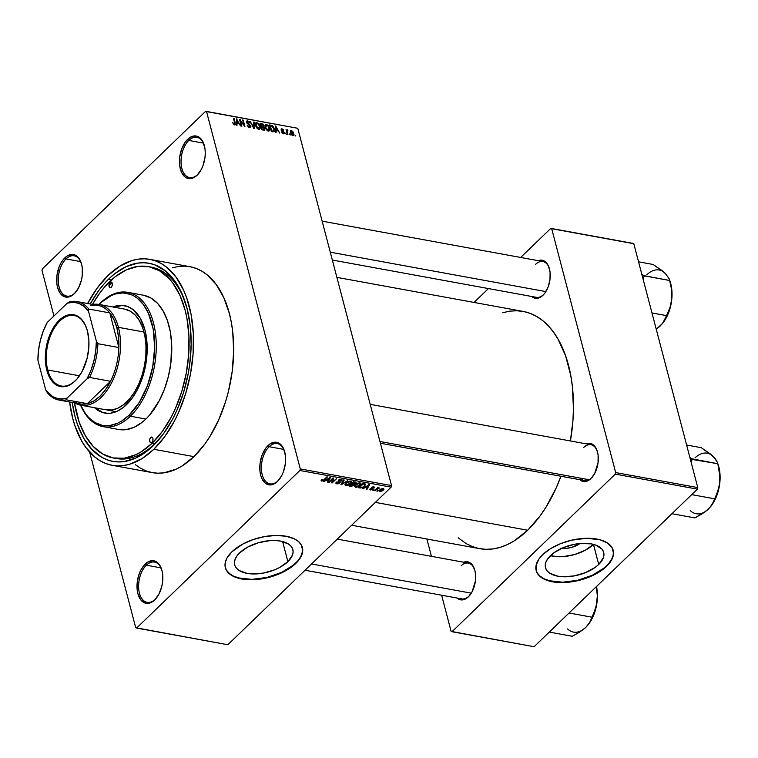 <?xml version="1.0" encoding="UTF-8"?>
<svg xmlns="http://www.w3.org/2000/svg" width="758" height="758" viewBox="0 0 758 758"><rect width="100%" height="100%" fill="white"/><g stroke="black" fill="none" stroke-linecap="round" stroke-linejoin="round"><path stroke-width="1.14" d="M155.295 599.227A20.475 11.863 -79.6 0 0 156.233 598.251A20.475 11.863 100.4 0 1 155.295 599.227A20.475 11.863 100.4 0 1 147.147 602.364A20.475 11.863 100.4 0 1 138.6 586.91A20.475 11.863 100.4 0 1 146.37 565.203L145.204 564.085A21.612 12.516 100.4 0 1 161.407 568.68A21.612 12.516 100.4 0 1 155.93 598.612A21.612 12.516 100.4 0 1 154.632 600.004L158.877 594.196L161.757 586.54L162.534 582.381L162.629 574.166L161.947 570.442L159.227 564.454L157.304 562.417L152.68 560.664L147.639 562.171L145.204 564.085L140.96 569.893L139.32 573.56L137.302 581.718L137.207 589.923L137.89 593.656L140.609 599.644L144.75 602.951L149.667 603.084L154.632 600.004A21.612 12.516 100.4 0 1 137.89 593.656A21.612 12.516 100.4 0 1 145.204 564.085L146.37 565.203A20.475 11.863 100.4 0 1 154.509 562.066A20.475 11.863 100.4 0 1 161.558 569.135A20.475 11.863 -79.6 0 0 146.37 565.203L161.028 567.884L146.37 565.203A20.475 11.863 -79.6 0 0 139.444 593.211A20.475 11.863 -79.6 0 0 155.295 599.227M74.947 292.967A20.475 11.863 -79.6 0 0 75.885 291.982A20.475 11.863 100.4 0 1 74.947 292.967A20.475 11.863 100.4 0 1 66.799 296.094A20.475 11.863 100.4 0 1 58.252 280.649A20.475 11.863 100.4 0 1 66.022 258.933L64.856 257.824A21.612 12.516 100.4 0 1 81.059 262.42A21.612 12.516 100.4 0 1 75.582 292.342A21.612 12.516 100.4 0 1 74.284 293.744L78.529 287.936L81.409 280.271L82.186 276.111L82.281 267.906L81.599 264.172L78.879 258.184L76.956 256.157L72.332 254.404L67.291 255.901L62.601 260.43L60.612 263.632L58.972 267.299L56.954 275.457L56.859 283.663L57.542 287.386L60.261 293.374L64.402 296.691L69.319 296.814L74.284 293.744A21.612 12.516 100.4 0 1 57.542 287.386A21.612 12.516 100.4 0 1 64.856 257.824L66.022 258.933A20.475 11.863 100.4 0 1 74.17 255.806A20.475 11.863 100.4 0 1 81.21 262.865A20.475 11.863 -79.6 0 0 66.022 258.933L80.68 261.614L66.022 258.933A20.475 11.863 -79.6 0 0 59.096 286.941A20.475 11.863 -79.6 0 0 74.947 292.967M197.724 174.473A20.475 11.863 -79.6 0 0 198.672 173.487A20.475 11.863 100.4 0 1 197.724 174.473A20.475 11.863 100.4 0 1 189.585 177.599A20.475 11.863 100.4 0 1 181.039 162.155A20.475 11.863 100.4 0 1 188.799 140.438L187.643 139.33A21.612 12.516 100.4 0 1 203.836 143.925A21.612 12.516 100.4 0 1 198.369 173.847A21.612 12.516 100.4 0 1 197.061 175.25L201.306 169.441L202.954 165.775L204.973 157.617L205.266 153.438L205.067 149.411L203.229 142.4L199.733 137.662L195.119 135.909L190.078 137.406L185.388 141.936L181.749 148.805L179.731 156.963L179.438 161.141L179.637 165.168L181.475 172.17L184.971 176.917L189.585 178.67L192.106 178.32L197.061 175.25A21.612 12.516 100.4 0 1 180.328 168.892A21.612 12.516 100.4 0 1 187.643 139.33L188.799 140.438A20.475 11.863 100.4 0 1 196.947 137.312A20.475 11.863 100.4 0 1 203.987 144.371A20.475 11.863 -79.6 0 0 188.799 140.438L203.457 143.12L188.799 140.438A20.475 11.863 -79.6 0 0 181.873 168.447A20.475 11.863 -79.6 0 0 197.724 174.473M279.02 479.757A20.475 11.863 100.4 0 1 278.072 480.733A20.475 11.863 100.4 0 1 269.933 483.869A20.475 11.863 100.4 0 1 261.387 468.425A20.475 11.863 100.4 0 1 269.147 446.708L283.805 449.39L269.147 446.708A20.475 11.863 100.4 0 1 277.295 443.582A20.475 11.863 100.4 0 1 284.335 450.64A20.475 11.863 -79.6 0 0 269.147 446.708L267.991 445.6A21.612 12.516 100.4 0 1 284.184 450.195A21.612 12.516 100.4 0 1 278.717 480.117A21.612 12.516 100.4 0 1 277.409 481.519L278.072 480.733A20.475 11.863 -79.6 0 0 279.01 479.757M593.457 544.424A30.083 15.406 165.3 0 0 593.505 544.377L598.716 564.464L593.457 544.424A30.083 15.406 165.3 0 1 550.431 555.68A30.083 15.406 -14.7 0 1 581.471 543.401A30.083 15.406 -14.7 0 1 603.69 552.421A30.083 15.406 -14.7 0 1 598.716 564.464L594.992 567.524L585.356 572.688L574.081 575.928L562.891 576.753L557.86 576.203L549.901 573.285L547.285 571.03L545.703 568.348L545.239 565.354L545.902 562.152L547.674 558.873L554.202 552.573L563.838 547.409L575.104 544.168L580.827 543.439L591.325 543.903L595.712 545.068L601.909 549.076L603.482 551.748L603.946 554.742L603.283 557.945L598.716 564.464A30.083 15.406 -14.7 0 1 567.714 576.705A30.083 15.406 -14.7 0 1 545.495 567.685A30.083 15.406 -14.7 0 1 550.469 555.642L557.632 556.713L563.109 556.618L574.564 554.543L585.223 550.261L593.457 544.424M613.336 551L613.203 555.121L611.583 559.432L608.541 563.763L604.202 567.95L592.311 575.275L577.729 580.277L562.663 582.201L549.417 580.751L544.13 578.809L540.009 576.156L537.214 572.868L536.133 570.348A39.823 20.39 165.3 0 0 565.667 582.078A39.823 20.39 165.3 0 0 606.523 565.885L606.627 566.264A39.823 20.39 -14.7 0 1 565.591 582.466A39.823 20.39 -14.7 0 1 536.181 570.537A39.823 20.39 -14.7 0 1 542.766 554.591L539.052 558.873L536.096 565.354L536.456 571.418L538.54 574.962L542.008 577.947L546.736 580.258L555.785 582.277L562.768 582.58L577.833 580.656L585.328 578.506L595.722 574.005L604.306 568.329L608.646 564.141L612.672 557.642L613.554 553.406L612.076 547.608L607.376 542.908L599.872 539.724L586.626 538.275L571.56 540.198L560.456 543.694L550.564 548.64L542.766 554.591A39.823 20.39 -14.7 0 1 583.802 538.388A39.823 20.39 -14.7 0 1 613.213 550.327A39.823 20.39 -14.7 0 1 606.627 566.264L606.523 565.885A39.823 20.39 165.3 0 0 613.156 550.137M239.651 552.819A30.083 15.406 -14.7 0 1 270.644 540.577A30.083 15.406 -14.7 0 1 292.863 549.597A30.083 15.406 -14.7 0 1 287.888 561.64L282.62 541.544L287.888 561.64L279.655 567.486L274.529 569.864L263.263 573.105L252.063 573.929L247.032 573.38L239.083 570.461L236.458 568.206L234.885 565.534L234.421 562.54L235.084 559.338L236.847 556.059L239.651 552.819L247.885 546.973L258.544 542.69L270 540.625L275.476 540.53L280.507 541.079L288.457 543.998L291.081 546.253L292.664 548.925L293.128 551.928L292.465 555.121L287.888 561.64A30.083 15.406 -14.7 0 1 256.896 573.882A30.083 15.406 -14.7 0 1 234.677 564.862A30.083 15.406 -14.7 0 1 239.651 552.819M302.508 548.176L302.376 552.298L300.755 556.609L297.723 560.939L293.374 565.136L281.493 572.451L266.901 577.454L251.846 579.377L238.599 577.928L233.303 575.995L229.181 573.332L226.386 570.054L225.306 567.524A39.823 20.39 165.3 0 0 254.849 579.264A39.823 20.39 165.3 0 0 295.705 563.071L295.8 563.44A39.823 20.39 -14.7 0 1 254.764 579.652A39.823 20.39 -14.7 0 1 225.353 567.714A39.823 20.39 -14.7 0 1 231.939 551.767L226.879 558.229L225.268 562.54L225.135 566.662L226.49 570.433L231.181 575.123L235.918 577.435L241.717 578.989L251.94 579.756L267.006 577.833L274.5 575.682L284.894 571.181L293.479 565.515L297.818 561.318L300.86 556.988L302.726 550.583L301.248 544.784L298.462 541.506L294.341 538.843L286.022 536.228L275.798 535.461L264.551 536.588L253.238 539.535L242.844 544.036L231.939 551.767A39.823 20.39 -14.7 0 1 272.975 535.565A39.823 20.39 -14.7 0 1 302.385 547.503A39.823 20.39 -14.7 0 1 295.8 563.44L295.705 563.071A39.823 20.39 165.3 0 0 302.338 547.314M468.984 596.11L468.321 596.887A19.338 11.199 100.4 0 1 457.112 598.043L461.631 599.948L463.887 599.644L468.321 596.887L472.12 591.695L475.389 581.111L475.484 573.768L474.868 570.433L472.433 565.08L468.728 562.114L466.577 561.687L463.65 562.237A19.338 11.199 100.4 0 1 474.385 568.86A19.338 11.199 100.4 0 1 469.486 595.636A19.338 11.199 100.4 0 1 468.321 596.887L468.984 596.11A18.201 10.546 -79.6 0 0 469.789 595.276A18.201 10.546 100.4 0 1 468.984 596.11A18.201 10.546 100.4 0 1 461.745 598.896L305.029 570.243M474.536 569.315A18.201 10.546 -79.6 0 0 461.054 565.866A18.201 10.546 100.4 0 1 468.292 563.08A18.201 10.546 100.4 0 1 474.536 569.315M580.401 478.137A18.201 10.546 -79.6 0 0 591.638 477.739L590.975 478.516A19.338 11.199 100.4 0 1 579.766 479.672L584.285 481.576L586.54 481.273L590.975 478.516L594.774 473.324L598.043 462.74L598.138 455.397L597.522 452.062L595.087 446.708L591.382 443.743L589.231 443.316L586.304 443.866A19.338 11.199 100.4 0 1 597.039 450.489A19.338 11.199 100.4 0 1 592.14 477.265A19.338 11.199 100.4 0 1 590.975 478.516L591.638 477.739A18.201 10.546 -79.6 0 0 592.443 476.905A18.201 10.546 100.4 0 1 591.638 477.739A18.201 10.546 100.4 0 1 584.399 480.525L380.402 443.231M597.19 450.944A18.201 10.546 -79.6 0 0 583.707 447.495A18.201 10.546 100.4 0 1 590.946 444.709A18.201 10.546 100.4 0 1 597.19 450.944M543.581 294.549L542.918 295.326A19.338 11.199 100.4 0 1 531.699 296.482L536.228 298.387L540.738 297.041L542.918 295.326L544.936 292.995L548.186 286.846L549.986 279.55L550.071 272.207L548.432 265.935L547.03 263.509L543.325 260.553L541.174 260.127L538.246 260.667A19.338 11.199 100.4 0 1 548.972 267.299A19.338 11.199 100.4 0 1 544.083 294.076A19.338 11.199 100.4 0 1 542.918 295.326L543.581 294.549A18.201 10.546 -79.6 0 0 544.377 293.716A18.201 10.546 100.4 0 1 543.581 294.549A18.201 10.546 100.4 0 1 536.342 297.326L332.345 260.041M549.133 267.745A18.201 10.546 -79.6 0 0 535.641 264.296A18.201 10.546 100.4 0 1 542.889 261.519A18.201 10.546 100.4 0 1 549.133 267.745M114.875 458.239A97.28 56.338 -79.6 0 0 154.935 443.648A97.28 56.338 -79.6 0 0 159.91 438.399A97.28 56.338 100.4 0 1 154.935 443.648A97.28 56.338 100.4 0 1 116.239 458.524L113.501 458.022A97.28 56.338 100.4 0 1 74.474 402.886L79.22 422.225L85.37 435.765L93.262 446.481L102.614 453.976L113.056 457.936L124.179 458.23L135.578 454.828L141.234 451.787L152.197 443.155L154.935 443.648L152.936 445.988L154.935 443.648L152.197 443.155A97.28 56.338 100.4 0 1 113.501 458.022M148.502 266.645L151.221 267.138A97.28 56.338 100.4 0 1 184.952 301.409A97.28 56.338 -79.6 0 0 149.847 266.92M109.048 278.679A100.691 58.319 100.4 0 1 184.497 300.083A100.691 58.319 100.4 0 1 159.009 439.479A100.691 58.319 100.4 0 1 152.936 445.988L147.346 450.887L135.739 458.078L123.942 461.594L118.125 461.916L112.421 461.29L106.906 459.708L101.619 457.188L91.945 449.437L83.768 438.342L77.401 424.328L74.985 416.388L72.218 402.479A100.691 58.319 100.4 0 0 152.936 445.988L163.444 433.832L172.701 418.937L176.747 410.628L183.493 392.71L188.211 373.618L189.756 363.859L191.139 344.407L190.211 325.637L186.999 308.279L181.645 292.995L174.34 280.375L165.367 270.909L155.077 264.949L149.563 263.367L143.859 262.742L138.041 263.073L126.254 266.589L114.638 273.78L109.048 278.679L110.905 280.46L109.048 278.679L103.666 284.373L98.54 290.826L90.221 303.986A100.691 58.319 100.4 0 1 109.048 278.679M112.175 465.298L152.311 472.632A104.67 60.621 -79.6 0 0 193.953 456.629L153.808 449.295A104.67 60.621 100.4 0 1 112.175 465.298A104.67 60.621 100.4 0 1 69.613 402.005L72.768 418.52L75.279 426.773L81.892 441.346L85.929 447.523L95.252 457.368L100.454 460.94L105.949 463.555L111.691 465.204L117.613 465.857L123.668 465.516L129.789 464.18L142.011 458.59L153.808 449.295L193.953 456.629L204.868 443.999L209.871 436.58L218.702 419.875L225.713 401.247L228.442 391.431L232.223 371.259L233.663 351.03L232.697 331.521L231.313 322.273L229.361 313.48L223.79 297.591L216.201 284.477L206.877 274.633L201.675 271.061L196.17 268.436L190.438 266.797L184.516 266.143L178.462 266.484L172.341 267.82M87.615 303.513A104.67 60.621 100.4 0 1 108.176 275.362A104.67 60.621 100.4 0 1 149.809 259.369A104.67 60.621 100.4 0 1 193.489 338.314A104.67 60.621 100.4 0 1 153.808 449.295L164.732 436.665L174.349 421.173L178.556 412.541L185.568 393.904L190.476 374.064L193.101 353.768L193.337 333.804L191.177 314.93L186.705 297.885L183.644 290.248L176.055 277.134L166.732 267.29L161.53 263.727L156.034 261.103L150.292 259.454L144.371 258.8L138.316 259.141L132.195 260.477L119.972 266.077L108.176 275.362L97.261 288.002L87.615 303.513M458.154 537.792L466.217 543.647L472.556 546.67L479.16 548.565L485.982 549.323L492.956 548.925L500.015 547.39L507.083 544.718L514.095 540.947L527.691 530.24L375.343 502.393L527.691 530.24L540.274 515.677L546.035 507.13L556.211 487.887L560.958 476.242A120.598 69.85 -79.6 0 1 527.691 530.24A120.598 69.85 -79.6 0 1 479.719 548.669L351.646 525.256M135.729 627.728L89.652 452.071L135.729 627.728L136.611 628.06L299.893 470.481L391.128 487.157L227.845 644.736L135.729 627.728M53.951 315.991L41.993 270.416L42.372 268.863L205.664 111.274L297.771 128.282L391.516 485.594L300.282 468.918L206.546 111.606L297.771 128.282L391.516 485.594L391.128 487.157L227.845 644.736L136.611 628.06L299.893 470.481L300.282 468.918L299.893 470.481L391.128 487.157L391.516 485.594L300.282 468.918L206.546 111.606L297.771 128.282L205.664 111.274L206.546 111.606L205.664 111.274L42.372 268.863L41.993 270.416L53.951 315.991M292.692 135.54L293.64 133.294L293.175 133.74L293.64 133.294L291.385 130.556L290.248 131.646L291.385 130.556L290.418 132.754L292.692 135.54L293.772 134.896L293.517 132.877L292.569 131.248L290.996 130.537L290.248 131.684L290.901 134.024L292.275 135.407L293.517 135.35M287.898 134.583L287.093 131.125L287.926 130.168L287.168 129.808L286.837 130.537L286.06 129.665L287.32 134.479L287.898 134.583L287.093 131.125L287.926 130.168L287.301 129.808L286.837 130.537L286.06 129.665L287.32 134.479L287.898 134.583M283.369 133.834L284.364 132.536L283.085 133.768L284.364 132.536L282.668 130.812L282.147 131.314L282.668 130.812L281.521 130.812L281.635 129.988L281.237 130.376L282.232 129.533L283.738 130.471L282.033 128.841L281.047 129.798L282.033 128.841L281.085 129.978L283.814 132.546L282.753 133.616L283.227 133.152L281.54 132.025L283.369 133.834L284.288 133.579L284.364 132.536L281.635 129.988L282.232 129.533L283.738 130.471L283.312 129.646L281.54 128.832L281.332 130.556L283.843 132.707L283.132 133.133L281.54 132.025L281.824 132.631L282.924 133.702L284.212 133.673M273.013 131.864L274.5 131.068L273.809 127.467L272.378 125.648L269.573 124.928L271.307 131.551L274.197 131.674L274.33 128.917L272.15 125.515L269.573 124.928L271.307 131.551L273.013 131.864M263.613 126.747L263.869 125.477L263.367 125.961L263.869 125.477L261.842 123.516L261.197 124.141L261.842 123.516L260.032 123.184L261.775 129.808L264.428 130.13L264.826 128.509L263.613 126.747L263.917 125.667L263.121 124.17L260.032 123.184L261.775 129.808L264.665 129.988L264.826 128.509L263.708 126.662M254.252 128.434L254.337 122.152L253.731 122.038L253.731 127.6L250.225 121.394L253.684 128.329L254.252 128.434L254.337 122.152L253.731 122.038L253.731 127.6L250.225 121.394L254.252 128.434M241.868 126.169L240.476 120.873L244.938 126.728L243.195 120.115L242.617 120.001L244.01 125.307L239.547 119.442L241.29 126.065L241.868 126.169L240.476 120.873L244.938 126.728L243.195 120.115L242.617 120.001L244.01 125.307L239.547 119.442L241.29 126.065L241.868 126.169M234.516 124.909L235.255 122.938L234.8 123.374L235.255 122.938L234.08 118.447L233.635 118.864L234.08 118.447L233.492 118.333L234.838 123.753L233.843 124.615L234.345 124.141L232.725 122.616L233.71 124.511L235.331 124.634L234.08 118.447L233.492 118.333L234.828 123.848L234.127 124.066L232.725 122.616L233.483 124.274L235.226 124.767M236.998 125.278L236.989 123.393L238.997 123.762L240.627 125.942L236.42 118.873L236.392 125.165L236.998 125.278L236.989 123.393L238.997 123.762L240.627 125.942L236.42 118.873L236.392 125.165L236.998 125.278M249.619 127.666L250.794 127.372L250.756 125.591L247.553 123.26L247.099 122.076L248.198 121.697L249.941 122.967L248.842 121.365L247.099 120.854L246.473 121.697L246.824 123.033L250.377 126.103L250.083 126.87L249.174 126.823L247.108 125.079L248.378 127.088L250.718 127.458L250.926 126.074L247.146 122.493L247.951 121.631L249.998 123.156L247.733 120.854L246.748 121.043L246.558 122.37L250.348 125.98L249.467 126.899L247.108 125.079L249.619 127.666M256.791 127.988L259.208 129.353L260.278 127.562L259.028 124.056L256.412 122.521L255.408 124.464L256.791 127.988L258.724 129.334L260.127 128.623L260.079 126.349L256.953 122.54L255.834 122.805L255.617 125.61L256.791 127.988M266.323 129.732L268.749 131.096L269.82 129.305L268.323 125.487L265.954 124.265L264.949 126.207L266.323 129.732L268.266 131.077L269.659 130.367L269.611 128.093L266.484 124.284L265.376 124.549L265.158 127.353L266.323 129.732M276.149 132.432L276.13 130.547L278.139 130.916L279.768 133.095L275.571 126.027L275.542 132.318L276.149 132.432L276.13 130.547L278.139 130.916L279.768 133.095L275.571 126.027L275.542 132.318L276.149 132.432M286.24 134.28L285.415 133.228L286.24 134.28M290.219 135.009L289.395 133.958L290.219 135.009M295.696 136.004L294.862 134.952L295.696 136.004M377.475 491.193L378.1 490.587L376.887 491.089L377.475 491.193L377.332 490.663L377.475 491.193L378.1 490.587L377.522 490.483L376.887 491.089L377.475 491.193M373.486 490.464L374.12 489.858L372.908 490.36L373.486 490.464L373.353 489.933L373.486 490.464L374.12 489.858L372.908 490.36L373.486 490.464M363.404 488.626L365.223 487.441L367.232 487.801L366.417 489.175L367.024 489.289L369.601 484.675L362.788 488.512L365.223 487.441L367.232 487.801L366.417 489.175L367.024 489.289L369.601 484.675L368.985 484.561L363.404 488.626M354.46 486.257L355.436 487.233L354.915 485.243L355.436 487.233L357.776 486.882L359.946 485.452L360.95 483.547L359.984 482.846L355.407 484.684L354.488 486.589L356.582 487.233L359.5 485.85L360.969 483.727L359.984 482.846L357.691 483.168L355.218 484.883L354.488 486.57M344.928 484.514L345.894 485.49L345.373 483.5L345.894 485.49L348.235 485.139L350.404 483.708L351.409 481.804L350.442 481.103L345.875 482.941L344.928 484.514L345.894 485.49L348.405 485.073L350.594 483.528L351.428 481.88L350.149 481.065L347.837 481.567L345.506 483.329L344.947 484.826M336.789 483.822L338.466 483.718L340.152 482.6L340.181 481.851L338.674 480.923L339.091 480.269L340.958 479.975L341.015 480.97L341.65 481.017L342.048 479.814L340.484 479.378L338.618 480.07L338.002 481.245L339.442 482.638L337.357 483.339L336.647 482.855L336.997 482.079L336.363 482.031L335.794 483.14L336.59 483.784L336.325 482.069L336.789 483.822L339.887 482.912L340.058 481.737L338.655 480.875L338.93 480.411L340.74 479.928L341.65 481.017L342.133 479.994L341.233 479.416L338.362 480.288L339.29 482.818L337.357 483.339L336.997 482.079L336.363 482.031L335.813 483.197L336.789 483.822M324.253 481.472L326.073 480.278L328.081 480.648L327.267 482.022L327.873 482.126L330.45 477.512L323.647 481.358L326.073 480.278L328.081 480.648L327.267 482.022L327.873 482.126L330.45 477.512L324.253 481.472M322.235 480.572L322.453 479.558L321.818 479.501L321.127 480.761L322.917 480.951L327.494 476.971L322.974 480.477L322.055 480.506L322.453 479.558L321.676 479.634L321.089 480.6L321.686 481.065L324.49 479.88L327.494 476.971L326.916 476.867L323.192 480.364L322.235 480.572L321.733 479.587M329.114 482.353L332.667 478.933L331.559 482.808L332.184 482.922L336.618 478.639L332.487 481.965L333.586 478.09L332.97 477.976L328.536 482.249L332.667 478.933L331.559 482.808L332.184 482.922L336.618 478.639L332.487 481.965L333.586 478.09L332.97 477.976L328.536 482.249L329.114 482.353M341.507 484.618L347.761 480.676L341.706 484.059L344.246 480.041L343.649 479.928L340.939 484.514L341.507 484.618L341.308 483.888L341.507 484.618L347.761 480.676L341.706 484.059L344.246 480.041L343.649 479.928L340.939 484.514L341.507 484.618M350.821 486.323L353.616 485.632L356.061 482.401L353.455 481.718L349.021 485.992L350.821 486.323L350.66 485.698L350.821 486.323L353.891 485.395L354.185 484.201L355.739 483.414L356.127 482.543L353.455 481.718L349.021 485.992L350.821 486.323M360.258 488.048L363.849 487.015L365.688 484.22L362.987 483.462L358.562 487.735L360.258 488.048L360.097 487.422L360.258 488.048L364.702 486.295L365.451 484.011L362.987 483.462L358.562 487.735L360.258 488.048M370.539 489.99L373.154 489.062L372.32 487.413L374.272 487.906L374.566 487.186L373.277 486.731L371.714 487.328L371.373 488.152L372.472 488.948L371.723 489.535L370.075 488.834L369.866 489.659L370.539 489.99L370.207 488.739L370.539 489.99L372.983 489.242L372.263 487.46L373.41 487.214L374.272 487.906L373.846 486.769L371.619 487.413L372.32 489.223L371.041 489.554L370.16 488.739L370.539 489.99L370.16 488.739M375.153 490.767L377.588 488.54L379.502 488L377.854 488.161L378.375 487.659L377.787 487.555L374.566 490.663L379.502 488L377.854 488.161L378.375 487.659L377.787 487.555L374.566 490.663L375.153 490.767M379.862 491.696L382.885 490.625L383.927 489.261L383.557 488.588L380.98 488.967L379.142 490.909L379.862 491.696L379.483 490.255L379.862 491.696L383.178 490.35L383.197 488.474L379.91 489.791L379.862 491.696L379.152 491.193M108.972 285.671L108.972 285.671A97.28 56.338 -79.6 0 1 111.748 282.772M697.777 487.584L615.667 472.575L551.691 228.698L633.802 243.706L697.777 487.584L697.398 489.137L534.106 646.726L451.995 631.717L615.288 474.129L697.398 489.137L534.106 646.726L451.114 631.386L441.63 595.22L451.114 631.386L451.995 631.717L615.288 474.129L615.667 472.575L615.288 474.129L697.398 489.137L697.777 487.584L633.802 243.706L551.691 228.698L615.667 472.575L697.777 487.584M474.044 302.442L488.417 288.571L474.044 302.442M520.661 257.455L550.81 228.366L632.921 243.375L550.81 228.366L551.691 228.698L550.81 228.366L520.661 257.455M431.435 556.344L426.887 539.014L431.435 556.344M336.884 277.371L523.086 311.405A120.598 69.85 -79.6 0 1 570.404 440.957L572.963 420.169L573.436 408.571L572.328 386.087L570.746 375.428L565.591 355.786L557.973 338.997L553.321 331.881L548.176 325.703L542.576 320.539L536.588 316.427L530.249 313.405L523.645 311.51L516.814 310.761L509.84 311.15L502.791 312.694M267.991 445.6L265.736 448.205L262.097 455.065L260.079 463.223L259.985 471.438L260.676 475.162L261.823 478.44L265.319 483.187L269.933 484.94L272.454 484.589L277.409 481.519L281.654 475.711L283.303 472.044L285.311 463.887L285.415 455.681L283.577 448.67L282.004 445.96L277.873 442.653L275.467 442.179L270.426 443.676L267.991 445.6L269.147 446.708A20.475 11.863 -79.6 0 0 262.221 474.716A20.475 11.863 -79.6 0 0 278.072 480.733L277.409 481.519A21.612 12.516 100.4 0 1 260.676 475.162A21.612 12.516 100.4 0 1 267.991 445.6M135.398 464.701L140.6 468.273L146.095 470.898L151.837 472.537L157.759 473.2L163.813 472.85L176.064 469.202L182.157 465.924L193.953 456.629A104.67 60.621 -79.6 0 0 233.635 345.648A104.67 60.621 -79.6 0 0 189.955 266.702L149.809 259.369M561.839 548.261A15.113 7.741 -14.7 0 0 579.927 543.514L571.958 547.314L566.207 548.356L560.929 548.119M324.348 479.35L324.49 479.88L324.348 479.35M321.401 479.956L321.686 481.065L321.401 479.956M321.089 480.6L321.686 481.065M327.664 481.349L327.873 482.126L327.664 481.349M327.92 480.022L328.081 480.648L327.92 480.022M326.793 479.814L329.626 477.54L328.404 480.117L326.689 479.416L329.73 477.91L328.404 480.117L326.793 479.814M332.156 480.714L332.487 481.965L332.156 480.714M331.871 481.718L332.184 482.922L331.871 481.718M332.525 478.402L332.667 478.933L332.525 478.402M337.357 483.339L336.997 482.079M339.262 481.321L339.29 482.818M338.314 480.335L338.684 481.747L338.314 480.335M338.362 480.288L338.684 481.747M341.233 479.426L341.65 481.017L341.233 479.426M340.73 479.928L341.015 480.97M338.807 479.937L338.93 480.411L338.807 479.937M338.475 480.184L338.665 480.894M339.281 481.33L338.655 480.875M339.887 482.912L339.489 481.425L339.887 482.912L340.058 481.737M342 482.704L342.171 483.348L342 482.704M341.545 483.481L341.706 484.059L341.545 483.481M346.444 483.054L349.931 481.605L349.789 481.055L350.594 482.581L349.836 483.595L346.406 484.987L345.686 484.182L346.311 482.552L346.444 483.054L349.457 481.567L350.594 482.581L347.126 485.006L346.406 484.987L346.444 483.054M355.388 482.079L355.739 483.414L355.388 482.079M354.1 483.86L352.195 483.604L353.38 481.794L354.526 482.514L354.365 481.889L355.085 483.377L353.759 483.869L352.053 483.073L352.195 483.604L353.512 482.325L354.526 482.514L355.085 483.377L354.1 483.86M353.484 483.831L353.891 485.395L353.484 483.831M350.12 485.603L351.532 483.576L352.821 484.315L352.659 483.689L353.304 485.291L350.12 485.603L349.978 485.073L350.12 485.603L351.674 484.106L352.821 484.315L353.304 485.291L350.12 485.603M354.526 482.514L355.303 482.78L355.085 483.377M355.985 484.798L359.472 483.348L359.33 482.799L360.126 484.324L359.377 485.338L355.947 486.731L355.237 486.219L355.853 484.296L355.985 484.798L358.998 483.31L360.126 484.324L358.724 485.887L356.658 486.75L355.947 486.731L355.985 484.798M364.825 484.495L364.124 486.181L362.57 487.309L360.704 487.536L359.519 486.816L359.662 487.347L363.054 484.068L364.863 484.533L364.702 486.295L364.551 485.726L362.807 487.176L359.662 487.347L362.911 483.538L364.825 484.495L364.626 483.765L364.977 484.722L364.731 483.784M366.815 488.503L367.024 489.289L366.815 488.503M367.071 487.186L367.232 487.801L367.071 487.186M365.934 486.977L368.776 484.694L367.554 487.271L365.83 486.57L368.871 485.073L367.554 487.271L365.934 486.977M371.041 489.554L370.795 488.787M371.998 487.129L372.159 487.688M371.723 487.318L372.064 488.635L371.723 487.318M371.619 487.413L372.064 488.635M374.272 487.906L373.846 486.769M373.429 487.223L373.637 487.849M372.017 487.11L372.159 487.64M372.983 489.242L372.671 488.048M377.721 487.631L377.854 488.161L377.721 487.631M378.706 487.764L378.877 488.417L378.706 487.764M377.418 487.915L377.588 488.54L377.418 487.915M376.679 488.626L376.821 489.156L376.679 488.626M383.908 488.986L383.197 488.474M383.027 489.753L383.178 490.35L383.027 489.753M382.724 488.919L382.923 489.895L380.98 491.222L379.938 491.042L380.137 490.284L382.724 488.919L382.572 490.274L380.336 491.26L380.364 489.393L380.497 489.895L382.601 488.446L383.16 489.242L382.951 488.446M380.336 491.26L379.663 490.047M349.931 481.605L350.594 482.581M346.406 484.987L345.43 483.424M352.821 484.315L353.579 484.637L353.304 485.291M359.472 483.348L360.126 484.324M355.947 486.731L354.962 485.167M234.838 123.753L234.345 124.141M236.42 119.575L237.036 118.987L236.42 119.575M236.401 123.961L236.989 123.393L236.401 123.961M236.979 122.654L237.017 120.825L236.411 121.413L236.951 119.622L236.42 120.143L236.951 119.622L238.59 122.948L237.955 123.573L238.59 122.948L236.979 122.654L236.401 123.213L236.979 122.654L236.951 119.622L238.59 122.948L236.979 122.654M239.699 120.01L240.172 119.556L239.699 120.01M248.918 127.429L249.467 126.899L248.918 127.429M250.348 125.98L249.467 126.899M246.492 122.057L247.733 120.854L246.492 122.057M247.146 122.493L247.951 121.631M250.301 126.671L250.926 126.074L250.301 126.671M253.731 122.739L254.337 122.152L253.731 122.739M255.389 124.047L256.953 122.54L255.389 124.047M259.407 129.315L260.127 128.623L259.407 129.315M256.204 125.733L257.151 123.317L258.848 124.682L259.492 126.226L258.516 128.557L257.995 129.068L258.516 128.557L256.204 125.733L255.778 126.141L256.28 123.545L258.108 123.8L259.492 126.226L259.369 128.329L257.682 128.168L256.204 125.733M255.399 124.397L257.151 123.317M258.421 129.248L259.35 128.358L258.516 128.557M264.248 128.415L264.296 129.031L264.826 128.509L264.182 129.258L262.742 129.978L263.377 129.362L262.154 129.135L261.538 126.813L261.103 127.24L262.685 127.031L264.248 128.415L263.964 129.391L261.709 129.561L261.538 126.813L263.67 127.439L263.964 129.391M261.339 126.046L260.818 124.066L260.382 124.492L261.832 124.255L263.32 125.477L261.785 126.861L262.429 126.245L260.894 126.472L260.818 124.066L263.13 124.994L263.017 126.292L261.339 126.046M263.32 125.477L263.017 126.292M264.93 125.79L266.484 124.284L264.93 125.79M268.938 131.058L269.659 130.367L268.938 131.058M265.736 127.477L266.693 125.061L268.389 126.425L269.033 127.969L268.057 130.3L267.527 130.812L268.057 130.3L265.736 127.477L265.319 127.884L265.821 125.288L267.65 125.544L268.919 127.581L269.014 129.94L267.223 129.912L265.736 127.477M264.94 126.141L266.693 125.061M270.559 125.847L271.203 125.231L270.559 125.847M273.941 130.376L272.094 131.693L272.728 131.068L271.686 130.878L270.36 125.809L269.914 126.235L271.383 125.999L273.164 127.297L273.941 130.376L272.728 131.068L271.25 131.305L271.686 130.878L270.36 125.809L272.15 125.515L271.61 126.046L273.752 128.803L273.714 130.954M275.571 126.728L276.177 126.141L275.571 126.728M275.542 131.115L276.13 130.547L275.542 131.115M276.12 129.808L276.158 127.988L275.561 128.566L276.101 126.785L275.561 127.297L276.101 126.785L277.741 130.111L277.096 130.727L277.741 130.111L276.12 129.808L275.552 130.367L276.12 129.808L276.101 126.785L277.741 130.111L276.12 129.808M283.814 132.546L283.227 133.152M282.033 128.841L281.227 128.993M281.635 129.988L282.232 129.533M287.301 129.808L286.837 130.537M287.424 130.651L287.926 130.168L287.424 130.651M291.385 130.556L290.551 130.746M290.996 132.858L291.546 131.238L293.071 133.237L292.522 134.858L292.067 135.294L292.522 134.858L290.996 132.858L290.57 133.266L291.091 131.342L292.124 131.522L292.986 134.744L291.953 134.564L290.996 132.858M290.286 132.119L291.546 131.238M267.953 130.992L268.882 130.101L268.057 130.3M292.285 135.417L292.522 134.858M110.033 282.459L112.07 282.829L110.033 282.459L111.341 282.071L112.241 283.293L112.212 285.406L111.274 287.178A2.843 1.649 100.4 0 1 110.147 287.614A2.843 1.649 100.4 0 1 108.963 285.472A2.843 1.649 100.4 0 1 110.033 282.459A2.843 1.649 100.4 0 1 111.17 282.023A2.843 1.649 100.4 0 1 112.355 284.165A2.843 1.649 100.4 0 1 111.274 287.178L109.976 287.566L109.076 286.344L109.105 284.231L110.033 282.459M150.709 437.48L152.746 437.849L150.709 437.48L152.007 437.091L152.908 438.314L152.889 440.436L151.951 442.208A2.843 1.649 100.4 0 1 150.814 442.644A2.843 1.649 100.4 0 1 149.629 440.493A2.843 1.649 100.4 0 1 150.709 437.48A2.843 1.649 100.4 0 1 151.837 437.044A2.843 1.649 100.4 0 1 153.021 439.195A2.843 1.649 100.4 0 1 151.951 442.208L150.643 442.596L149.743 441.374L149.771 439.252L150.709 437.48M102.415 412.314L95.451 407.88A54.614 31.628 -79.6 0 0 105.21 413.129M126.472 404.706A54.614 31.628 100.4 0 1 104.746 413.053A54.614 31.628 100.4 0 1 94.542 407.709L101.506 412.144L107.589 413.347L110.744 413.167L117.139 411.262L123.44 407.359L132.176 398.111L137.189 390.029L141.348 380.762L145.602 365.451L146.976 354.858L146.692 339.423L144.949 330.014L140.183 318.104L133.219 309.747L127.638 306.516L121.555 305.313L112.951 306.99A54.614 31.628 100.4 0 1 124.388 305.607A54.614 31.628 100.4 0 1 147.175 346.794A54.614 31.628 100.4 0 1 126.472 404.706M143.584 295.241L150.908 298.017L157.465 303.276L163.008 310.799L167.328 320.302L170.237 331.417L171.649 343.725L170.834 363.366L168.361 376.518L164.458 389.129L159.275 400.707L149.525 415.185L145.868 419.051L130.367 416.208L129.201 415.1A67.121 38.876 100.4 0 1 80.632 405.17L85.673 413.963L88.534 417.402L94.987 422.566L102.188 425.304L105.987 425.721L109.872 425.503L117.736 423.163L121.64 421.06L129.201 415.1L139.415 402.233L147.478 385.68L152.718 366.853L154.67 347.382L153.163 328.934L148.341 313.101L143.47 304.697L137.492 298.377L134.157 296.094L130.632 294.407L123.147 292.939L115.339 294.009L111.407 295.497L100.606 302.783A68.267 39.539 -79.6 0 0 98.966 304.432A68.267 39.539 100.4 0 1 100.606 302.783L99.942 303.56A67.121 38.876 100.4 0 1 151.913 323.296A67.121 38.876 100.4 0 1 129.201 415.1L130.367 416.208A68.267 39.539 -79.6 0 0 153.457 322.851A68.267 39.539 -79.6 0 0 100.606 302.783A68.267 39.539 100.4 0 1 127.761 292.342A68.267 39.539 100.4 0 1 156.243 343.829A68.267 39.539 100.4 0 1 130.367 416.208L145.868 419.051A68.267 39.539 -79.6 0 0 171.753 346.671A68.267 39.539 -79.6 0 0 143.271 295.184L127.761 292.342M109.787 281.512A97.28 56.338 100.4 0 1 148.483 266.645A97.28 56.338 100.4 0 1 189.074 340.01A97.28 56.338 100.4 0 1 152.197 443.155L162.345 431.406L171.289 417.014L175.202 408.988L181.712 391.678L186.269 373.23L188.714 354.374L188.931 335.813L186.923 318.284L185.104 310.107L179.93 295.345L172.871 283.151L168.721 278.177L159.369 270.691L148.928 266.721L137.804 266.437L126.406 269.829L115.197 276.784L104.585 287.017L99.639 293.251L92.476 304.403A97.28 56.338 100.4 0 1 109.787 281.512M90.704 305.654A50.056 28.994 100.4 0 1 109.796 312.902A50.056 28.994 100.4 0 1 116.874 327.788L118.419 327.342A51.193 29.657 -79.6 0 0 92.827 304.46A51.193 29.657 100.4 0 1 99.146 304.46L124.691 309.131A51.193 29.657 100.4 0 1 146.057 347.751A51.193 29.657 100.4 0 1 126.643 402.034A51.193 29.657 100.4 0 1 106.281 409.86M103.211 426.65A68.267 39.539 100.4 0 1 80.547 405.151A68.267 39.539 -79.6 0 0 130.367 416.208A68.267 39.539 100.4 0 1 103.211 426.65L118.722 429.483A68.267 39.539 -79.6 0 0 145.868 419.051L142.078 422.367L134.204 427.247L126.216 429.625L118.4 429.426M99.942 303.56L99.042 304.441A67.121 38.876 100.4 0 1 99.942 303.56M122.464 305.483L113.861 307.151A54.614 31.628 -79.6 0 1 124.843 305.701M124.928 309.179L130.423 311.263L135.341 315.205L139.5 320.842L142.731 327.977L144.92 336.315L145.972 345.544L145.858 355.303L144.579 365.233L142.172 374.945L138.752 384.05L134.431 392.218L129.381 399.134L123.8 404.526L117.897 408.183L111.9 409.964L106.044 409.813M549.275 632.087L572.233 636.284L549.275 632.087M587.602 625.445L591.808 619.134L595.911 608.229L597.38 595.769L596.224 586.777L597.38 595.769L597.238 600.308L595.437 608.911L592.007 617.202L569.05 613.004L592.007 617.202L589.715 622.441L585.763 627.406L579.785 632.011L572.233 636.284L579.785 632.011L585.763 627.416M597.238 600.308L597.332 592.491L596.48 586.531A30.784 17.832 -79.6 0 1 597.238 600.308L596.584 604.695L593.893 612.947L589.715 622.441L587.621 625.416A30.784 17.832 -79.6 0 0 597.238 600.308M588.009 624.943L585.763 627.406A30.784 17.832 -79.6 0 1 567.581 628.932M471.277 593.163L311.538 563.961L471.277 593.163M379.947 441.497L588.975 479.71L379.947 441.497M330.28 252.187L545.874 291.593L330.28 252.187M47.745 369.999A35.834 20.76 -79.6 0 0 77.468 378.422A35.834 20.76 100.4 0 1 61.227 386.011A35.834 20.76 100.4 0 1 47.745 369.999L79.467 375.797L47.745 369.999A35.834 20.76 100.4 0 1 52.027 332.184A35.834 20.76 100.4 0 1 74.123 315.499A35.834 20.76 100.4 0 1 86.63 328.347A35.834 20.76 -79.6 0 0 58.773 322.093A35.834 20.76 -79.6 0 0 47.745 369.999L46.816 370.264L47.745 369.999M87.445 331.047A36.517 21.148 100.4 0 1 77.288 378.64A36.517 21.148 100.4 0 1 46.816 370.264L45.376 360.609L45.812 350.101L48.086 339.641L53.61 327.314L59.171 320.312L65.406 315.925L71.802 314.532L77.78 316.247L81.296 319.061L85.502 325.504L87.445 331.047L88.885 340.702L88.8 347.666L87.123 358.25L82.262 371.183L77.041 378.934L73.062 382.771L68.845 385.386L62.459 386.779L56.471 385.064L52.965 382.25L48.758 375.807L46.816 370.264A36.517 21.148 100.4 0 1 58.148 321.345A36.517 21.148 100.4 0 1 86.535 328.081A36.517 21.148 100.4 0 1 87.445 331.047M99.146 304.46A51.193 29.657 100.4 0 1 118.419 327.342L143.963 332.013L118.419 327.342A51.193 29.657 100.4 0 1 112.288 381.35A51.193 29.657 100.4 0 1 80.727 405.189A51.193 29.657 100.4 0 1 74.824 402.953A51.193 29.657 -79.6 0 0 109.957 385.756A51.193 29.657 -79.6 0 0 118.419 327.342L116.874 327.788L113.908 319.535L109.796 312.902L118.883 347.552L118.561 337.272L116.874 327.788A50.056 28.994 100.4 0 1 118.883 347.552A50.056 28.994 100.4 0 1 110.545 381.274L87.341 403.663L93.746 401.02L99.933 396.254L105.618 389.565L110.545 381.274A50.056 28.994 100.4 0 1 87.341 403.663A50.056 28.994 100.4 0 1 73.261 401.096M109.796 312.902L118.883 347.552L97.905 343.715L96.361 341.138L88.534 311.311L88.809 309.065L109.796 312.902A50.056 28.994 -79.6 0 0 98.028 305.417L77.041 301.58A50.056 28.994 100.4 0 1 88.809 309.065L109.796 312.902M77.041 301.58A50.056 28.994 100.4 0 0 69.727 301.817L67.197 303.209A48.919 28.34 100.4 0 1 88.534 311.311L88.809 309.065A50.056 28.994 -79.6 0 0 69.727 301.817L67.197 303.209L47.223 322.482L43.282 331.075L40.345 340.484L38.525 350.319L37.9 360.173L45.726 390L47.271 392.578A50.056 28.994 -79.6 0 0 66.363 399.826L67.064 398.102L87.037 378.829L89.558 377.437L110.545 381.274L87.341 403.663L66.363 399.826A50.056 28.994 100.4 0 1 59.039 400.063A50.056 28.994 100.4 0 1 47.271 392.578L45.726 390L52.747 396.68L58.224 398.765L64.07 398.831L67.064 398.102L87.037 378.829L90.969 370.236L93.916 360.827L95.735 350.992L96.361 341.138L88.534 311.311L84.034 306.403L78.832 303.342L73.138 302.262L67.197 303.209L47.223 322.482A48.919 28.34 100.4 0 0 37.9 360.173L45.726 390A48.919 28.34 100.4 0 0 67.064 398.102L66.363 399.826L87.341 403.663A50.056 28.994 -79.6 0 1 80.026 403.9L59.039 400.063M110.545 381.274A50.056 28.994 -79.6 0 0 118.883 347.552L97.905 343.715A50.056 28.994 100.4 0 1 89.558 377.437L110.545 381.274M89.558 377.437A50.056 28.994 -79.6 0 0 97.905 343.715L96.361 341.138A48.919 28.34 100.4 0 1 87.037 378.829L89.558 377.437M714.965 458.41L710.796 454.26L701.245 447.684L686.606 445.003L701.245 447.684L713.183 456.363L717.172 461.925L717.835 463.716L692.253 459.462A35.332 20.466 -79.6 0 0 692.177 459.159L690.453 459.651L692.177 459.159A35.332 20.466 100.4 0 1 692.253 459.462L691.04 461.897L692.291 459.045L689.884 457.481L692.092 458.855A35.332 20.466 100.4 0 1 692.177 459.159A35.332 20.466 -79.6 0 0 692.092 458.855L717.835 463.716L720.034 477.398L719.901 481.936L718.091 490.54L713.6 501.54L710.663 506.571L705.641 511.423L694.887 517.913L671.929 513.716L694.887 517.913L702.439 513.64L708.417 509.044M691.703 494.633L714.661 498.83L691.703 494.633M710.265 507.074L716.083 497.352L719.38 485.925L719.986 474.12L718.072 464.436A30.784 17.832 -79.6 0 1 719.901 481.936L719.238 486.323L716.547 494.576L712.368 504.07L710.274 507.045A30.784 17.832 -79.6 0 0 719.901 481.936L719.674 472.907L718.072 464.436M717.172 461.925L715.021 458.344L711.212 454.781M710.663 506.571L708.427 509.035A30.784 17.832 -79.6 0 1 690.235 510.56M713.183 456.363A30.784 17.832 -79.6 0 0 695.001 457.889M666.907 275.22L662.738 271.07L653.178 264.485L638.549 261.813L653.178 264.485L665.126 273.174L669.115 278.726L669.778 280.517L644.035 275.656A35.332 20.466 100.4 0 1 644.196 276.272L642.983 278.698L644.234 275.855L669.778 280.517L671.616 289.717L671.834 298.747A30.784 17.832 -79.6 0 0 670.773 283.748L669.75 280.545M669.74 280.943L671.616 289.717L671.834 298.747L670.034 307.35L666.595 315.631L651.965 312.959L666.595 315.631L662.606 323.372L656.229 329.218L660.36 325.845L664.567 320.691L669.399 310.496L671.323 302.726L672.043 294.786L670.773 283.748A30.784 17.832 -79.6 0 0 670.006 281.237L669.115 278.726L669.74 280.943M644.035 275.656L641.818 274.292L644.035 275.656A35.332 20.466 -79.6 0 1 644.196 276.272L644.035 275.656M646.944 274.699A30.784 17.832 -79.6 0 1 665.126 273.174L663.155 271.591M665.126 273.174L669.115 278.726M662.16 323.922A30.784 17.832 -79.6 0 0 662.217 323.856A30.784 17.832 -79.6 0 0 671.834 298.747L670.034 307.35L665.533 318.351L662.606 323.372M656.172 329A30.784 17.832 -79.6 0 0 660.36 325.845M156.527 597.91L155.93 598.612M161.71 569.552L161.407 568.68M76.179 291.641L75.582 292.342M81.362 263.291L81.059 262.42M198.966 173.146L198.369 173.847M204.148 144.797L203.836 143.925M279.314 479.416L278.717 480.117M284.496 451.057L284.184 450.195M470.083 594.935L469.486 595.636M474.688 569.732L474.385 568.86M592.737 476.564L592.14 477.265M597.342 451.361L597.039 450.489M544.68 293.374L544.083 294.076M549.285 268.171L548.972 267.299M545.694 262.031L322.141 221.165M336.647 482.855L336.429 482.031M341.337 480.288L341.1 479.397M350.641 482.116L350.367 481.093M355.35 482.855L355.132 482.031M353.598 484.684L353.37 483.822M360.183 483.86L359.908 482.837M370.586 489.28L370.454 488.758M234.724 124.047L234.023 124.729M250.225 126.776L249.363 127.609M247.26 121.744L246.568 122.408M263.253 126.179L262.42 126.974M264.163 129.286L263.32 130.092M273.704 130.963L272.814 131.826M283.729 133.067L283.028 133.74M281.701 129.618L281.142 130.149M287.216 130.736L286.515 131.409M105.665 413.214L104.746 413.053M125.307 305.777L124.388 305.607M468.292 563.08L337.272 539.128M370.198 404.355L590.946 444.709M116.192 411.67L80.727 405.189M86.715 328.602L86.535 328.081M669.769 280.564L670.006 281.237"/></g></svg>
